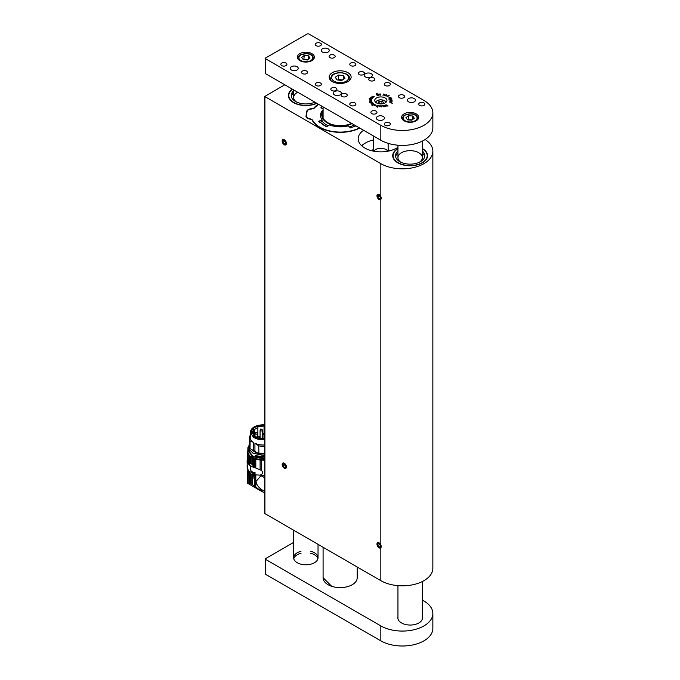 <?xml version="1.0" encoding="UTF-8"?>
<svg xmlns="http://www.w3.org/2000/svg" width="680" height="680" viewBox="0 0 680 680"><rect width="100%" height="100%" fill="white"/><g stroke="black" fill="none" stroke-linecap="round" stroke-linejoin="round"><path stroke-width="1.02" d="M306.646 112.021L306.646 111.58A5.482 3.171 180 0 1 311.907 108.689A2.44 1.411 0 0 0 314.007 107.907L314.007 108.222M306.646 111.58L306.008 116.34M359.779 128.087A29.342 16.941 0 0 1 312.154 120.139A2.44 1.411 0 0 0 310.318 119.161A5.482 3.171 180 0 1 305.983 116.059A5.482 3.171 180 0 1 306.008 115.787M318.35 104.167A29.342 16.941 0 0 0 314.007 107.907M380.834 547.833A3.051 1.759 60 0 1 380.63 547.986A3.051 1.759 60 0 1 377.587 546.227A3.051 1.759 60 0 1 377.587 542.708A3.051 1.759 60 0 1 380.834 544.85L380.834 580.678L264.732 513.494L264.732 96.492L284.767 84.779M380.834 580.678A30.473 17.595 0 0 0 414.043 584.486A30.473 17.595 0 0 0 432.854 568.233L432.854 151.232A30.473 17.595 0 0 0 425.119 139.51M264.732 96.492L380.834 163.668A30.473 17.595 0 0 0 414.043 167.484A30.473 17.595 0 0 0 432.854 151.232M380.834 196.511L380.834 199.495A3.051 1.759 60 0 1 380.63 199.648A3.051 1.759 60 0 1 377.587 197.888A3.051 1.759 60 0 1 377.587 194.369A3.051 1.759 60 0 1 380.834 196.511L380.834 163.668M363.613 130.296A22.644 13.073 0 0 0 358.19 138.788A22.644 13.073 0 0 0 364.828 148.028A22.644 13.073 0 0 0 397.953 147.347M397.953 148.512A17.434 10.064 0 0 0 397.817 162.826A17.434 10.064 0 0 0 422.467 162.826A17.434 10.064 0 0 0 422.331 148.512M292.332 89.139A17.434 10.064 0 0 0 293.522 102.612A17.434 10.064 0 0 0 316.854 103.3M284.3 139.782A3.051 1.759 60 0 1 286.288 142.469A3.051 1.759 60 0 1 285.821 144.908A3.051 1.759 60 0 1 282.778 143.148A3.051 1.759 60 0 1 282.778 139.63A3.051 1.759 60 0 1 284.3 139.782M284.3 463.233A3.051 1.759 60 0 1 286.288 465.919A3.051 1.759 60 0 1 285.821 468.367A3.051 1.759 60 0 1 282.778 466.608A3.051 1.759 60 0 1 282.778 463.088A3.051 1.759 60 0 1 284.3 463.233M292.587 89.292A17.068 9.851 0 0 0 288.787 95.497L288.787 95.795A17.068 9.851 0 0 0 293.658 102.689M422.331 162.894A17.068 9.851 0 0 0 427.201 156.009L427.201 155.703A17.068 9.851 0 0 0 422.331 148.809M397.953 148.809A17.068 9.851 0 0 0 393.074 155.703L393.074 156.009A17.068 9.851 0 0 0 397.945 162.894M393.074 155.703A17.068 9.851 0 0 0 400.707 163.914A17.068 9.851 0 0 0 418.208 164.39A17.068 9.851 0 0 0 427.201 155.703M419.543 162.171A12.189 7.038 0 0 0 422.331 157.701A12.189 7.038 0 0 0 416.874 151.835A12.189 7.038 0 0 0 404.37 151.495A12.189 7.038 0 0 0 397.953 157.701A12.189 7.038 0 0 0 400.732 162.171M424.66 156.706A14.629 8.449 0 0 0 422.331 153.025M397.953 153.025A14.629 8.449 0 0 0 395.615 156.706M397.953 151.036A14.629 8.449 0 0 0 395.513 155.703A14.629 8.449 0 0 0 402.058 162.741A14.629 8.449 0 0 0 417.061 163.149A14.629 8.449 0 0 0 424.762 155.703A14.629 8.449 0 0 0 422.331 151.036M288.787 95.497A17.068 9.851 0 0 0 295.851 103.479A17.068 9.851 0 0 0 316.591 103.147M297.704 92.251A12.189 7.038 0 0 0 293.658 97.486A12.189 7.038 0 0 0 296.446 101.966M293.658 92.82A14.629 8.449 0 0 0 291.32 96.492M293.658 90.831A14.629 8.449 0 0 0 291.219 95.497A14.629 8.449 0 0 0 297.279 102.34A14.629 8.449 0 0 0 314.857 102.153M264.732 477.734L261.562 475.906L264.732 475.26M264.732 491.47L261.324 489.447L261.324 491.19L252.509 484.627L250.316 483.421L247.809 483.259L248.081 471.929M261.562 475.906L260.1 476.892L260.1 475.116L255.816 474.887L255.816 487.075M260.1 490.39L260.1 488.367C257.567 486.14 256.216 483.786 256.062 481.296L260.1 476.892M260.1 488.367L261.324 489.447M248.378 472.37L248.081 483.404M264.732 492.958L261.324 491.19M250.316 483.421L250.316 473.713M251.167 474.206L251.167 483.871M254.762 486.217L254.762 474.546L254.005 474.24L254.005 478.541L253.682 475.6L248.157 472.056L247.146 467.254L247.205 462.383L249.288 464.958L253.631 467.466L254.328 467.151M254.762 474.546L255.816 474.887M247.869 447.678L247.851 450.594L247.869 447.678L248.472 447.279M248.038 449.14L247.996 450.389M247.146 460.411L248.055 461.933L248.531 461.652L247.783 460.046L247.146 460.394L247.146 462.85M254.005 474.24L255.323 472.957L254.074 472.235L253.359 473.025M251.03 470.942L250.044 465.392L250.835 470.704L253.64 472.948L255.034 473.305M254.762 467.627L254.762 458.745L254.005 458.43L254.005 467.296L260.508 469.94M264.732 460.241L260.1 460.079L260.1 469.727L261.324 470.458C263.041 471.945 263.041 473.331 261.324 474.623L260.1 475.116M249.288 473.118L249.288 471.325L253.631 473.833L253.631 475.626M253.631 473.833L254.328 473.348M261.324 474.623L261.324 476.06M247.996 449.803L247.758 451.486M247.809 450.755L248.081 453.313L249.653 455.787L253.946 458.133L248.489 451.418M248.081 460.836L248.081 453.313L248.378 461.388M248.71 448.842L248.489 451.486M249.288 471.325L248.157 470.245L247.146 464.805M248.157 463.921L248.055 461.933M248.531 461.652L249.653 463.156L249.653 455.787M248.157 462.111L249.653 463.156M253.631 472.948L253.631 472.948A3.901 2.252 120 0 0 253.64 472.948L255.034 472.94M254.074 472.235L254.074 472.702M261.324 460.198L261.324 470.458M260.1 460.079L255.816 459.127L255.816 468.052M254.762 458.745L255.816 459.127M254.005 458.43L264.732 460.029M264.732 459.034L253.343 456.833L248.489 450.491M253.631 467.466L253.682 458.277M252.509 457.657L252.509 465.026L253.682 465.647M251.167 456.875L251.167 464.244M250.316 463.717L250.316 456.356M252.586 465.069L253.631 465.673M264.732 458.014L255.841 456.688L255.28 457.147C252.348 455.931 250.461 454.308 249.628 452.276L249.628 450.083M255.28 457.147L255.28 455.651L264.732 456.858M264.732 455.787L252.841 453.11M255.841 456.688L255.841 455.855M257.865 453.22L251.575 449.675M257.703 453.144L254.244 451.724L251.965 449.939M264.732 454.096L258.876 453.713L250.01 448.596L250.121 440.861L253.317 442.315L253.317 450.874M249.688 445.085L249.466 444.083M264.732 453.5L258.876 453.118L258.876 453.713M249.688 447.202L249.688 439.986L250.605 439.187A13.107 7.565 0 0 0 253.317 442.315M264.732 439.798C260.159 440.002 256.36 439.118 253.317 437.138L250.257 432.276C251.243 427.312 256.071 424.796 264.732 424.753M254.932 451.809L254.932 443.25A13.107 7.565 0 0 0 264.732 444.975M249.416 444.269L249.466 437.096L250.274 437.019M250.01 448.596L249.628 447.202M254.932 443.25L258.749 445.842L258.876 453.118M264.732 453.466L258.749 453.058M258.749 445.842A14.016 8.092 0 0 0 264.732 446.25M250.257 435.319A14.016 8.092 0 0 0 249.466 437.096M249.688 439.986A14.016 8.092 0 0 0 250.121 440.861M264.732 439.305L258.638 438.804L254.694 437.274L252.365 435.396C252.221 434.8 251.396 435.089 251.107 432.276L252.05 429.548L254.694 427.278L260.245 425.433L264.732 425.247M264.732 425.315L258.638 425.816L254.694 427.346L252.365 429.225C252.221 429.811 251.404 429.556 251.107 432.31M264.724 438.702L259.097 437.725L258.952 438.217L253.776 435.574L254.592 435.404L253.224 433.185L252.407 433.355L252.263 432.344L253.674 429.225L254.32 429.573L257.881 427.346L257.236 427.006L264.274 425.96L264.044 426.445L264.732 426.488M264.044 438.243L264.044 426.445M257.881 436.322L257.881 427.346M254.32 435.124L254.32 429.573M253.674 434.265L253.674 429.225M254.592 436.271L254.592 435.404M264.205 438.727L264.205 438.235M264.732 437.35L264.205 438.456M260.772 428.978L260.083 430.287A1.216 0.705 180 0 0 261.298 430.984A1.216 0.705 180 0 0 262.523 430.287L261.885 429.012L261.834 429.599L260.772 428.978L261.834 429.599M255.68 432.131L254.992 433.432A1.216 0.705 180 0 0 256.216 434.137A1.216 0.705 180 0 0 257.431 433.432L256.793 432.166L256.743 432.743L255.68 432.131L256.743 432.743M258.026 436.22L259.089 436.832L258.026 436.22L257.337 437.521A1.216 0.705 180 0 0 257.405 437.75M259.089 436.832L259.139 436.254L259.777 437.521A1.216 0.705 180 0 1 259.632 437.852M355.954 125.876L350.464 127.925L348.262 125.876A19.805 11.432 180 0 1 329.366 124.924L326.587 126.727L318.623 121.252L322.175 119.986A19.805 11.432 180 0 1 320.518 115.192A19.805 11.432 180 0 1 323.085 109.769M319.286 122.621L321.852 121.626L322.175 119.986M323.085 108.775L320.824 107.856L322.175 106.377M313.633 108.613L314.364 108.078A28.9 16.685 180 0 1 318.869 104.227A29.265 16.898 180 0 0 314.211 108.069M359.465 127.899A28.9 16.685 180 0 1 312.553 120.02L310.344 118.872A5.032 2.907 180 0 1 306.399 115.779L307.028 111.639A5.032 2.907 180 0 1 311.831 108.987L314.364 108.078M320.348 122.026A21.87 12.622 0 0 0 324.861 125.817A21.87 12.622 0 0 0 326.672 126.752M353.872 126.803A21.87 12.622 0 0 0 355.819 125.8M323.085 111.511L322.915 111.707A19.593 11.313 0 0 0 320.739 117.096M322.175 121.15A19.593 11.313 0 0 0 328.287 125.817M349.163 126.99A19.593 11.313 0 0 0 354.212 124.873M323.085 111.673A18.402 10.625 0 0 0 329.63 124.049A18.402 10.625 0 0 0 352.019 123.607M351.585 123.352A17.799 10.277 180 0 1 327.743 122.663L327.743 122.663A17.799 10.277 180 0 1 323.085 112.846M379.108 547.774A2.983 1.717 -120 0 0 381.216 546.558A2.983 1.717 -120 0 0 379.108 542.912A2.983 1.717 -120 0 0 377 544.127A2.983 1.717 -120 0 0 379.108 547.774M380.4 546.95L380.4 545.224L379.108 543.617L377.817 543.736L377.817 545.462L379.108 547.068L380.4 546.95M380.4 546.321L379.108 547.068M377.817 545.462L379.542 544.467L380.4 545.538M284.3 144.704A2.983 1.717 -120 0 0 286.407 143.488A2.983 1.717 -120 0 0 284.3 139.833A2.983 1.717 -120 0 0 282.192 141.057A2.983 1.717 -120 0 0 284.3 144.704M285.591 143.88L285.591 142.154L284.3 140.547L283.007 140.667L283.007 142.383L284.3 143.999L285.591 143.88M285.591 143.25L284.3 143.999M283.007 142.383L284.733 141.389L285.591 142.46M284.3 468.163A2.983 1.717 -120 0 0 286.407 466.939A2.983 1.717 -120 0 0 284.3 463.292A2.983 1.717 -120 0 0 282.192 464.508A2.983 1.717 -120 0 0 284.3 468.163M285.591 467.33L285.591 465.613L284.3 463.998L283.007 464.117L283.007 465.842L284.3 467.449L285.591 467.33M285.591 466.701L284.3 467.449M283.007 465.842L284.733 464.848L285.591 465.919M379.108 199.444A2.983 1.717 -120 0 0 381.216 198.228A2.983 1.717 -120 0 0 379.108 194.573A2.983 1.717 -120 0 0 377 195.789A2.983 1.717 -120 0 0 379.108 199.444M380.4 198.619L380.4 196.894L379.108 195.287L377.817 195.398L377.817 197.123L379.108 198.73L380.4 198.619M380.4 197.99L379.108 198.73M377.817 197.123L379.542 196.129L380.4 197.2M361.624 145.707A22.55 13.022 180 0 1 364.888 143.319L365.755 142.817A21.335 12.316 0 0 0 361.853 145.911M373.524 139.961A21.335 12.316 0 0 0 365.755 142.817M372.368 150.909A8.534 4.93 180 0 1 373.524 148.988M388.144 148.988A8.534 4.93 180 0 1 389.3 150.909M387.796 151.224A7.31 4.224 0 0 0 380.834 148.299A7.31 4.224 0 0 0 373.873 151.224M357.212 577.966L357.221 567.043M323.28 579.241L323.28 578.722M323.085 547.332L323.085 577.677L331.704 586.313M293.658 542.394L265.769 558.492A1.216 0.705 0 0 0 265.412 558.986A1.216 0.705 0 0 0 265.769 559.487L380.834 625.914A30.473 17.595 0 0 0 423.929 625.914A30.473 17.595 0 0 0 432.854 613.479A30.473 17.595 0 0 0 423.929 601.035L422.331 600.117M265.769 559.487L265.769 574.413L380.834 640.849L380.834 625.914M397.953 586.041L397.128 585.565M397.953 617.075A12.189 7.038 0 0 0 397.859 617.908A12.189 7.038 0 0 0 401.429 622.88L401.608 622.982A12.189 7.038 0 0 0 414.894 624.512A12.189 7.038 0 0 0 422.416 618.01A12.189 7.038 0 0 0 422.331 617.168M323.085 577.702A17.068 9.851 0 0 0 323.085 577.754A17.068 9.851 0 0 0 340.153 587.605A17.068 9.851 0 0 0 357.221 577.754A17.068 9.851 0 0 0 357.221 577.719M300.976 551.293A12.189 7.038 0 0 0 293.658 557.744A12.189 7.038 0 0 0 305.847 564.783A12.189 7.038 0 0 0 318.036 557.744A12.189 7.038 0 0 0 314.466 552.772A12.189 7.038 0 0 0 310.718 551.293M265.769 574.413A1.216 0.705 180 0 1 265.412 573.92L265.412 558.986M432.854 613.479L432.854 628.405A30.473 17.595 180 0 1 423.929 640.849A30.473 17.595 180 0 1 380.834 640.849M317.917 558.739A12.189 7.038 0 0 0 314.466 554.761A12.189 7.038 0 0 0 310.658 553.274M301.036 553.274A12.189 7.038 0 0 0 293.786 558.739M383.137 106.777L383.325 105.876L382.525 105.638L383.477 105.901L383.137 106.777M379.984 106.871L379.049 106.573L379.21 105.68L379.194 106.471L379.916 106.743L380.281 105.757L379.984 106.871M379.21 105.68L379.041 106.496M388.101 106.012L386.036 104.882L386.997 106.386L385.773 104.916L386.988 105.009L388.101 106.012M376.252 93.755L378.003 93.849L378.258 95.344L377.188 95.54L376.21 93.806M377.901 93.976L378.556 94.733L378.258 95.344M391.791 98.549L391.476 99.373L388.594 99.008L391.705 98.523L391.952 99.118M389.24 95.123L388.603 95.608L388.994 95.88L386.988 96.458L389.24 95.217M383.664 94.027L384.778 94.503L384.166 95.506L384.557 94.579L383.716 94.163L382.993 95.293L383.681 94.231M384.438 94.325L384.089 95.447M383.562 94.053L382.916 95.234M371.263 97.359L371.977 96.909L373.133 97.52L371.263 97.163M369.733 101.311L370.03 100.419L371.671 100.377L369.877 100.725L371.722 100.802L369.945 101.243L371.705 101.269L369.733 101.311M369.452 102.816L372.402 102.484L369.452 102.825M371.739 105.043L373.771 103.844L371.714 104.975M374.391 105.697L374.748 104.865L375.743 104.958L375.207 105.57L374.357 105.383M392.334 103.198L390.252 102.722L392.3 103.233M376.091 111.129A3.051 1.759 0 0 0 372.776 110.746A3.051 1.759 0 0 0 370.889 112.37A3.051 1.759 0 0 0 373.94 114.13A3.051 1.759 0 0 0 376.983 112.37A3.051 1.759 0 0 0 376.091 111.129M403.673 95.209A3.051 1.759 0 0 0 400.35 94.826A3.051 1.759 0 0 0 398.471 96.45A3.051 1.759 0 0 0 401.523 98.209A3.051 1.759 0 0 0 404.566 96.45A3.051 1.759 0 0 0 403.673 95.209M336.013 87.992A3.051 1.759 0 0 0 332.699 87.609A3.051 1.759 0 0 0 330.811 89.233A3.051 1.759 0 0 0 333.863 90.992A3.051 1.759 0 0 0 336.906 89.233A3.051 1.759 0 0 0 336.013 87.992M363.596 72.072A3.051 1.759 0 0 0 360.273 71.689A3.051 1.759 0 0 0 358.394 73.312A3.051 1.759 0 0 0 361.445 75.072A3.051 1.759 0 0 0 364.488 73.312A3.051 1.759 0 0 0 363.596 72.072M346.358 93.959A3.051 1.759 0 0 0 343.034 93.585A3.051 1.759 0 0 0 341.156 95.209A3.051 1.759 0 0 0 344.207 96.968A3.051 1.759 0 0 0 347.25 95.209A3.051 1.759 0 0 0 346.358 93.959M373.94 78.038A3.051 1.759 0 0 0 370.617 77.656A3.051 1.759 0 0 0 368.738 79.279A3.051 1.759 0 0 0 371.781 81.039A3.051 1.759 0 0 0 374.833 79.279A3.051 1.759 0 0 0 373.94 78.038M322.397 52.062A4.021 2.321 180 0 1 321.224 50.422A4.021 2.321 180 0 1 325.244 48.102A4.021 2.321 180 0 1 329.264 50.422A4.021 2.321 180 0 1 326.782 52.564A4.021 2.321 180 0 1 322.397 52.062M291.372 69.98A4.021 2.321 180 0 1 290.19 68.332A4.021 2.321 180 0 1 294.21 66.011A4.021 2.321 180 0 1 298.24 68.332A4.021 2.321 180 0 1 295.749 70.482A4.021 2.321 180 0 1 291.372 69.98M365.491 76.942A4.021 2.321 180 0 1 364.319 75.302A4.021 2.321 180 0 1 368.339 72.981A4.021 2.321 180 0 1 372.359 75.302A4.021 2.321 180 0 1 369.877 77.444A4.021 2.321 180 0 1 365.491 76.942M334.466 94.86A4.021 2.321 180 0 1 333.285 93.219A4.021 2.321 180 0 1 337.305 90.891A4.021 2.321 180 0 1 341.334 93.219A4.021 2.321 180 0 1 338.844 95.361A4.021 2.321 180 0 1 334.466 94.86M408.587 101.822A4.021 2.321 180 0 1 407.413 100.181A4.021 2.321 180 0 1 411.434 97.86A4.021 2.321 180 0 1 415.454 100.181A4.021 2.321 180 0 1 412.973 102.331A4.021 2.321 180 0 1 408.587 101.822M377.561 119.74A4.021 2.321 180 0 1 376.38 118.099A4.021 2.321 180 0 1 380.4 115.779A4.021 2.321 180 0 1 384.429 118.099A4.021 2.321 180 0 1 381.939 120.241A4.021 2.321 180 0 1 377.561 119.74M306.714 71.069A3.051 1.759 0 0 0 303.39 70.695A3.051 1.759 0 0 0 301.512 72.318A3.051 1.759 0 0 0 304.555 74.078A3.051 1.759 0 0 0 307.606 72.318A3.051 1.759 0 0 0 306.714 71.069M334.288 55.148A3.051 1.759 0 0 0 330.973 54.766A3.051 1.759 0 0 0 329.086 56.389A3.051 1.759 0 0 0 332.137 58.148A3.051 1.759 0 0 0 335.18 56.389A3.051 1.759 0 0 0 334.288 55.148M423.929 102.918A3.051 1.759 0 0 0 420.605 102.535A3.051 1.759 0 0 0 418.727 104.167A3.051 1.759 0 0 0 421.778 105.927A3.051 1.759 0 0 0 424.822 104.167A3.051 1.759 0 0 0 423.929 102.918M389.453 83.011A3.051 1.759 0 0 0 386.129 82.637A3.051 1.759 0 0 0 384.251 84.26A3.051 1.759 0 0 0 387.302 86.02A3.051 1.759 0 0 0 390.346 84.26A3.051 1.759 0 0 0 389.453 83.011M354.977 63.112A3.051 1.759 0 0 0 351.653 62.73A3.051 1.759 0 0 0 349.775 64.353A3.051 1.759 0 0 0 352.826 66.113A3.051 1.759 0 0 0 355.87 64.353A3.051 1.759 0 0 0 354.977 63.112M320.501 43.206A3.051 1.759 0 0 0 317.177 42.823A3.051 1.759 0 0 0 315.299 44.447A3.051 1.759 0 0 0 318.35 46.206A3.051 1.759 0 0 0 321.394 44.447A3.051 1.759 0 0 0 320.501 43.206M389.453 122.825A3.051 1.759 0 0 0 386.129 122.443A3.051 1.759 0 0 0 384.251 124.066A3.051 1.759 0 0 0 387.302 125.825A3.051 1.759 0 0 0 390.346 124.066A3.051 1.759 0 0 0 389.453 122.825M354.977 102.918A3.051 1.759 0 0 0 351.653 102.535A3.051 1.759 0 0 0 349.775 104.167A3.051 1.759 0 0 0 352.826 105.927A3.051 1.759 0 0 0 355.87 104.167A3.051 1.759 0 0 0 354.977 102.918M320.501 83.011A3.051 1.759 0 0 0 317.177 82.637A3.051 1.759 0 0 0 315.299 84.26A3.051 1.759 0 0 0 318.35 86.02A3.051 1.759 0 0 0 321.394 84.26A3.051 1.759 0 0 0 320.501 83.011M286.025 63.112A3.051 1.759 0 0 0 282.701 62.73A3.051 1.759 0 0 0 280.823 64.353A3.051 1.759 0 0 0 283.875 66.113A3.051 1.759 0 0 0 286.918 64.353A3.051 1.759 0 0 0 286.025 63.112M385.144 97.945A6.095 3.519 0 0 0 378.505 97.18A6.095 3.519 0 0 0 374.74 100.428A6.095 3.519 0 0 0 380.834 103.947A6.095 3.519 0 0 0 386.928 100.428A6.095 3.519 0 0 0 385.144 97.945M347.913 72.666A10.973 6.332 0 0 0 335.954 71.29A10.973 6.332 0 0 0 329.179 77.146A10.973 6.332 0 0 0 340.153 83.478A10.973 6.332 0 0 0 351.126 77.146A10.973 6.332 0 0 0 347.913 72.666M416.168 113.866A8.534 4.93 0 0 0 406.87 112.795A8.534 4.93 0 0 0 401.608 117.351A8.534 4.93 0 0 0 410.142 122.272A8.534 4.93 0 0 0 418.668 117.351A8.534 4.93 0 0 0 416.168 113.866M265.412 58.386A1.216 0.705 0 0 1 265.769 57.885L307.139 34A1.216 0.705 0 0 1 308.865 34L423.929 100.428A30.473 17.595 0 0 1 432.854 112.871A30.473 17.595 0 0 1 423.929 125.316A30.473 17.595 0 0 1 380.834 125.316L265.769 58.879L265.769 73.805A1.216 0.705 180 0 1 265.412 73.312L265.412 58.386A1.216 0.705 0 0 0 265.769 58.879M311.882 53.652A8.534 4.93 0 0 0 302.583 52.589A8.534 4.93 0 0 0 297.313 57.137A8.534 4.93 0 0 0 305.847 62.067A8.534 4.93 0 0 0 314.381 57.137A8.534 4.93 0 0 0 311.882 53.652M376.337 106.377L375.802 105.944L376.354 106.267L377.255 105.349L376.354 106.267M372.546 105.587L374.416 104.244L372.546 105.587M371.348 103.836L371.969 103.317L372.895 103.641L372.725 103.037L373.184 103.368L371.399 103.904M369.75 99.628L371.748 99.586L369.793 99.697M372.045 96.398L374.255 96.611L372.504 96.195L373.618 97.07L372.045 96.398M370.6 97.775L372.462 98.26L370.634 97.826M369.223 98.396L372.07 98.897L369.223 98.396M386.665 94.928L386.478 95.761L385.212 95.659L386.342 94.741L386.971 95.225M390.796 97.503L389.946 98.226L388.951 97.741L390.796 97.299L390.864 97.937L390.133 97.367L389.104 97.826L389.852 98.132L390.847 97.495M392.096 101.6L391.365 102.255L389.64 102.042L391.918 101.626L389.861 101.294L392.046 101.719M392.028 100.666L391.076 100.802L390.541 100.104L390.074 100.81L389.98 100.266L391.493 99.994L392.028 100.666M380.111 93.874L380.902 94.733L379.763 95.055L379.797 93.933L379.958 95.013L380.724 94.741L380.12 93.984M385.645 106.284L384.565 106.292L383.953 105.4L385.058 106.318L385.517 106.207L384.931 105.213L385.679 106.233M377.485 107.185L377.238 106.513L378.318 105.519L377.689 106.632M381.505 106.896L380.894 106.505L381.166 105.748L381.999 106.148L381.505 106.896M432.854 112.871L432.854 127.797A30.473 17.595 180 0 1 423.929 140.242A30.473 17.595 180 0 1 380.834 140.242L265.769 73.805M306.043 115.991L306.663 111.877C307.173 110.092 308.899 109.106 311.822 108.919L314.083 108.137L318.835 104.133M375.513 105.315L374.858 104.907L374.493 105.816M374.425 105.255L374.646 105.655L375.598 104.941M371.671 103.53L372.402 103.819L371.951 103.419L371.526 103.972M372.104 102.825L372.045 102.238L370.575 102.995M371.144 103.054L371.951 102.782M369.75 99.747L370.26 99.484M371.45 100.011L371.203 99.34M371.203 99.535L371.748 99.781M370.455 99.365L369.954 99.56L370.345 99.832L371.56 99.697L370.455 99.365M371.331 97.215L371.977 97.104M372.929 97.716L371.764 96.968L371.662 97.614M372.733 97.758L372.75 97.24M372.283 97.716L372.733 97.673M371.662 97.503L372.283 97.639M370.124 98.702L370.251 98.269M386.665 94.996L386.971 95.429M385.356 95.472L385.696 94.945M385.696 95.149L386.342 94.936M386.41 95.82L386.793 95.209M385.424 95.88L386.793 95.081L385.45 95.387M391.017 97.648L390.873 98.124M391.791 102.144L391.918 101.626M389.75 98.889L389.878 99.399L391.357 99.297L391.663 98.617L389.895 99.229M390.167 100.767L390.167 100.317M389.98 100.47L390.405 100.206M391.493 100.189L392.13 100.206M391.195 100.104L391.195 100.784L392.028 100.428L391.195 100.104L391.195 100.7M391.578 100.886L392.028 100.428M378.556 94.936L378.258 95.54M378.123 95.455L378.361 94.971L378.123 95.455M378.123 95.395L377.85 93.925L376.448 93.84L377.298 95.566M377.935 95.447L378.361 94.766M377.341 95.557L377.935 95.319M376.448 93.84L377.341 95.429M380.111 94.078L380.783 94.129M380.239 95.259L380.724 94.741M379.644 94.308L379.958 95.209M385.841 105.596L385.773 105.111M379.933 106.862L380.128 105.748M377.74 106.726L378.25 105.544M382.899 105.782L383.358 105.74M383.477 106.105L383.656 106.53M381.999 106.148L382.024 106.581M381.65 106.939L381.395 105.834L381.2 106.896M381.055 106.726L381.871 106.496M382.627 103.793L383.63 102.416L381.922 101.124L379.134 101.328L378.037 102.825L379.389 103.853M379.134 103.657L379.134 101.328M382.245 103.853L379.321 103.802M381.922 103.615L381.922 101.124M345.006 78.225L341.853 80.41L337 79.925L335.3 77.257L338.453 75.072L343.306 75.556L345.006 78.225M337.79 80.002L338.453 79.552L338.453 75.072M342.516 79.951L338.453 79.552M343.306 79.407L343.306 75.556M342.312 80.096A4.267 2.465 0 0 0 340.875 79.79A4.267 2.465 0 0 0 338.155 80.044M301.648 57.434L304.198 55.488L308.405 55.785L310.054 58.038L307.504 59.984L303.297 59.687L301.648 57.434M303.85 59.729L304.198 55.488M307.844 59.729L304.198 59.466M308.405 59.296L308.405 55.785M307.649 59.874A3.672 2.117 0 0 0 306.298 59.619A3.672 2.117 0 0 0 304.411 59.772M405.934 117.648L408.493 115.694L412.692 115.999L414.341 118.252L411.791 120.198L407.583 119.901L405.934 117.648M408.144 119.935L408.493 115.694M412.131 119.935L408.493 119.671M412.692 119.51L412.692 115.999M411.944 120.08A3.672 2.117 0 0 0 410.592 119.825A3.672 2.117 0 0 0 408.705 119.978M380.834 199.495L380.834 544.85M264.911 96.739L264.911 513.748M249.653 483.276L249.653 473.331M252.509 484.627L252.509 474.98M248.157 472.056L248.157 470.245M248.276 472.235L248.276 470.433M248.276 464.083L248.276 462.281M249.288 464.958L249.288 463.165M263.968 438.243L263.968 434.137L262.752 434.137L262.752 438.243M320.526 115.787A19.848 11.458 180 0 1 323.085 110.925M306.017 116.407A5.397 3.119 180 0 1 306.017 116.263A5.397 3.119 180 0 1 306.034 116.05L306.399 115.779M306.017 116.263L307.028 111.639M306.672 111.843A5.397 3.119 180 0 1 308.457 109.845M380.834 140.242L380.834 125.316M385.704 102.544A4.879 2.813 0 0 0 384.719 100.921A4.879 2.813 0 0 0 379.346 99.943A4.879 2.813 0 0 0 375.964 102.544M385.203 101.201A5.482 3.171 180 0 1 386.087 102.212M338.708 82.594A8.534 4.93 0 0 0 348.16 76.032A8.534 4.93 0 0 0 333.591 74.587A8.534 4.93 0 0 0 338.708 82.594M330.939 80.58A9.75 5.627 180 0 1 330.403 78.735L331.976 75.335C332.384 75.038 333.565 73.1 340.102 72.59C346.298 73.091 349.562 75.14 349.902 78.735A9.75 5.627 180 0 1 349.367 80.58M306.705 53.754A6.944 4.012 0 0 0 299.455 59.304A6.944 4.012 0 0 0 311.398 60.154A6.944 4.012 0 0 0 306.705 53.754M313.769 58.965L313.769 58.531A7.922 4.573 180 0 1 313.726 59.032M297.976 59.032A7.922 4.573 180 0 1 297.925 58.531L298.902 56.1L300.509 54.816L306.774 53.575C310.471 53.567 312.8 55.216 313.769 58.531M411 113.968A6.944 4.012 0 0 0 403.741 119.51A6.944 4.012 0 0 0 415.684 120.369A6.944 4.012 0 0 0 411 113.968M418.064 119.178L418.064 118.745A7.922 4.573 180 0 1 418.013 119.246M402.262 119.246A7.922 4.573 180 0 1 402.22 118.745L403.189 116.306L404.804 115.031L411.069 113.79C414.757 113.781 417.095 115.43 418.064 118.745M247.783 483.387L262.089 491.648M247.758 471.291L247.758 483.344M247.758 451.562L247.758 460.062M248.472 446.837L248.472 447.831M249.466 443.879L248.94 445.052L249.297 449.522L253.088 453.254L264.732 455.702M250.257 439.492L250.257 432.276M262.523 438.235L262.523 430.287M260.083 437.945L260.083 430.287M257.431 436.985L257.431 433.432M254.992 436.552L254.992 433.432M262.752 434.137L263.313 433.271M263.968 434.137L263.398 433.271M320.526 115.795L323.085 111.01M323.085 117.955L323.085 106.904M318.036 557.744L318.036 544.417M293.658 557.744L293.658 530.349M293.658 97.486L293.658 89.913M422.331 618.842L422.331 581.536M422.331 157.701L422.331 141.1M397.953 618.74L397.953 585.641M397.953 157.701L397.953 145.206M388.144 151.156L388.144 143.352M373.524 151.156L373.524 136.017M386.121 102.187L385.084 100.929L380.808 99.697L377.255 100.504L375.547 102.187M349.902 80.044L349.902 78.735M330.403 80.044L330.403 78.735M297.925 58.965L297.925 58.531M402.22 119.178L402.22 118.745"/></g></svg>
